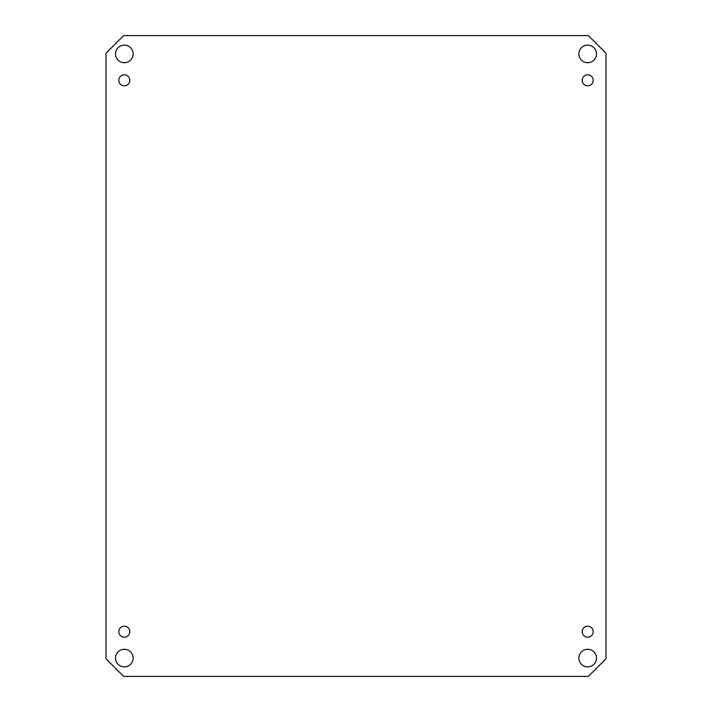 <?xml version="1.0" encoding="UTF-8"?>
<svg xmlns="http://www.w3.org/2000/svg" width="712" height="712" viewBox="0 0 712 712"><rect width="100%" height="100%" fill="white"/><g stroke="black" fill="none" stroke-linecap="round" stroke-linejoin="round"><path stroke-width="1.07" d="M596.478 53.907A8.802 8.802 0 0 1 583.27 61.535A8.802 8.802 0 0 1 583.27 46.289A8.802 8.802 0 0 1 596.478 53.907M133.126 53.907A8.802 8.802 0 0 1 119.927 61.535A8.802 8.802 0 0 1 119.927 46.289A8.802 8.802 0 0 1 133.126 53.907M133.126 658.093A8.802 8.802 0 0 1 119.927 665.711A8.802 8.802 0 0 1 119.927 650.465A8.802 8.802 0 0 1 133.126 658.093M596.478 658.093A8.802 8.802 0 0 1 583.27 665.711A8.802 8.802 0 0 1 583.27 650.465A8.802 8.802 0 0 1 596.478 658.093M593.176 80.314A5.5 5.5 0 0 1 584.926 85.075A5.5 5.5 0 0 1 584.926 75.552A5.5 5.5 0 0 1 593.176 80.314M129.824 80.314A5.5 5.5 0 0 1 121.574 85.075A5.5 5.5 0 0 1 121.574 75.552A5.5 5.5 0 0 1 129.824 80.314M129.824 631.686A5.5 5.5 0 0 1 121.574 636.448A5.5 5.5 0 0 1 121.574 626.925A5.5 5.5 0 0 1 129.824 631.686M593.176 631.686A5.5 5.5 0 0 1 584.926 636.448A5.5 5.5 0 0 1 584.926 626.925A5.5 5.5 0 0 1 593.176 631.686M106.017 53.204L123.621 35.6L588.379 35.6L605.983 53.204L605.983 658.796L588.379 676.4L123.621 676.4L106.017 658.796L106.017 53.204"/></g></svg>
